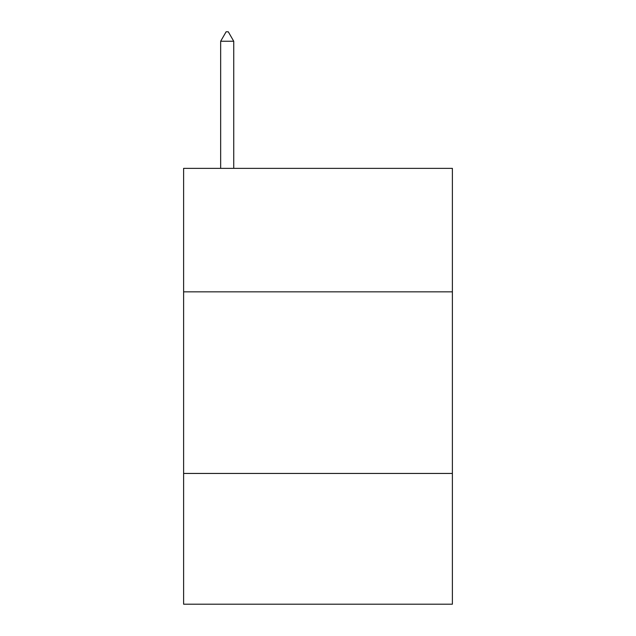 <?xml version="1.0" encoding="UTF-8"?>
<svg xmlns="http://www.w3.org/2000/svg" width="636" height="636" viewBox="0 0 636 636"><rect width="100%" height="100%" fill="white"/><g stroke="black" fill="none" stroke-linecap="round" stroke-linejoin="round"><path stroke-width="0.95" d="M452.387 291.852L452.387 168.365L183.613 168.365L183.613 291.852L452.387 291.852L452.387 604.2L183.613 604.2L183.613 291.852M452.387 473.446L183.613 473.446M233.738 41.245L228.292 31.8L226.114 31.8L220.66 41.245L233.738 41.245L233.738 168.365M220.66 41.245L220.66 168.365"/></g></svg>
